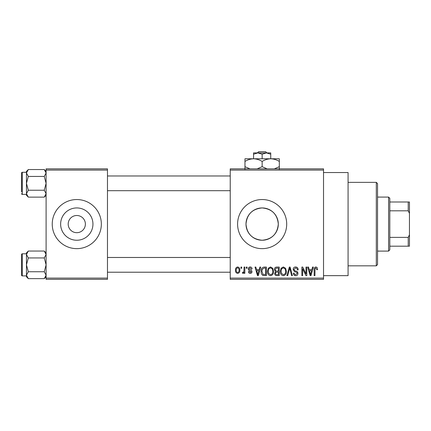 <?xml version="1.0" encoding="UTF-8"?>
<svg xmlns="http://www.w3.org/2000/svg" width="431" height="431" viewBox="0 0 431 431"><rect width="100%" height="100%" fill="white"/><g stroke="black" fill="none" stroke-linecap="round" stroke-linejoin="round"><path stroke-width="0.65" d="M68.195 224.093A8.593 8.593 0 0 0 76.788 232.686A8.593 8.593 0 0 0 85.381 224.093A8.593 8.593 0 0 0 76.788 215.5A8.593 8.593 0 0 0 68.195 224.093M60.636 224.093A16.152 16.152 0 0 0 76.788 240.245A16.152 16.152 0 0 0 92.945 224.093A16.152 16.152 0 0 0 76.788 207.936A16.152 16.152 0 0 0 60.636 224.093M52.237 224.093A24.551 24.551 0 0 0 76.788 248.644A24.551 24.551 0 0 0 101.339 224.093A24.551 24.551 0 0 0 76.788 199.542A24.551 24.551 0 0 0 52.237 224.093M278.302 224.093C277.348 233.925 271.961 239.307 262.15 240.245C252.329 239.307 246.941 233.92 245.993 224.093C246.947 214.261 252.329 208.879 262.134 207.936C271.972 208.884 277.359 214.272 278.302 224.093A16.152 16.152 0 0 1 262.145 240.245A16.152 16.152 0 0 1 245.993 224.093A16.152 16.152 0 0 1 262.145 207.936A16.152 16.152 0 0 1 278.302 224.093M237.594 224.093A24.551 24.551 0 0 0 262.145 248.644A24.551 24.551 0 0 0 286.696 224.093A24.551 24.551 0 0 0 262.145 199.542A24.551 24.551 0 0 0 237.594 224.093M323.525 172.535L348.076 172.535L348.076 275.651L323.525 275.651M323.525 170.083L230.229 170.083L230.229 168.855L323.525 168.855L323.525 279.331L230.229 279.331L230.229 278.103L323.525 278.103M240.945 267.058L241.726 267.058L241.726 268.281L240.945 268.281L240.945 267.058M246.3 267.058L247.082 267.058L247.082 268.281L246.3 268.281L246.3 267.058M259.877 267.058L260.696 267.058L258.32 275.651L257.496 275.651L255.007 267.058L255.82 267.058L256.499 269.623L259.203 269.623L259.877 267.058M272.758 268.292L273.529 271.239C273.701 273.674 272.694 275.183 270.512 275.759C268.373 275.199 267.371 273.728 267.5 271.341L268.276 268.26L270.517 266.945L272.758 268.292M285.591 268.292L286.362 271.239C286.534 273.674 285.527 275.183 283.345 275.759C281.206 275.199 280.204 273.728 280.339 271.341L281.114 268.26L283.35 266.945L285.591 268.292M295.601 266.945C297.293 267.128 298.155 268.093 298.193 269.844L297.412 269.957C297.342 268.739 296.717 268.071 295.531 267.947L293.953 269.418C294.152 270.388 294.799 270.932 295.898 271.045C297.196 271.325 297.891 272.112 297.966 273.405C297.913 274.859 297.169 275.641 295.747 275.759C294.228 275.614 293.441 274.757 293.392 273.195L294.174 273.082C294.206 274.116 294.723 274.676 295.72 274.757L297.185 273.378L296.943 272.5L294.357 271.482L293.172 269.434C293.258 267.883 294.066 267.053 295.601 266.945M312.55 267.058L313.369 267.058L310.993 275.651L310.169 275.651L307.675 267.058L308.494 267.058L309.172 269.623L311.872 269.623L312.55 267.058M230.229 170.083L230.229 278.103M317.141 267.554L317.609 269.623L316.828 269.736L315.88 267.947L315.039 268.599L314.932 275.651L314.151 275.651L314.151 269.817C313.957 268.249 314.544 267.295 315.918 266.945L317.141 267.554M306.005 267.058L306.786 267.058L306.786 275.651L305.951 275.651L302.654 268.761L302.654 275.651L301.872 275.651L301.872 267.058L302.713 267.058L306.005 273.933L306.005 267.058M289.336 267.058L290.101 267.058L292.417 275.651L291.609 275.651L289.767 268.06L287.703 275.651L286.884 275.651L289.336 267.058M276.799 267.058L279.218 267.058L279.218 275.651L276.794 275.651C275.431 275.592 274.714 274.876 274.644 273.491L275.49 271.686L274.423 269.58C274.439 267.963 275.231 267.123 276.799 267.058M264.095 267.058L266.385 267.058L266.385 275.651L262.964 275.49C261.595 274.531 260.987 273.168 261.143 271.401C260.938 268.955 261.924 267.506 264.095 267.058M250.195 266.945C251.37 267.058 252.006 267.732 252.103 268.955L251.321 269.063L250.142 267.84L249.091 268.809L249.29 269.375L250.061 269.72C251.208 269.914 251.855 270.555 251.99 271.638C251.936 272.758 251.348 273.351 250.228 273.416C249.123 273.351 248.52 272.753 248.418 271.632L249.199 271.519L250.201 272.527L251.208 271.762L250.066 270.889C248.94 270.695 248.353 270.054 248.31 268.966C248.348 267.721 248.978 267.048 250.195 266.945M244.07 267.058L244.851 267.058L244.851 273.308L244.07 273.308L244.07 272.306L243.138 273.416L242.394 273.082L242.615 272.187L243.181 272.3L243.919 271.573L244.07 267.058M237.653 266.945C239.232 267.344 239.959 268.421 239.83 270.183C239.959 271.945 239.237 273.022 237.653 273.416C236.086 273.033 235.364 271.977 235.477 270.248C235.326 268.454 236.048 267.355 237.653 266.945M107.475 279.331L46.101 279.331L46.101 278.103L107.475 278.103L107.475 279.331M107.475 170.083L46.101 170.083L46.101 168.855L107.475 168.855L107.475 278.103M46.101 170.083L46.101 278.103M310.88 273.13L311.608 270.625L309.436 270.625L310.525 274.757L310.88 273.13M283.339 274.757C285.01 274.294 285.758 273.119 285.581 271.223C285.688 269.461 284.945 268.368 283.356 267.947C281.718 268.394 280.974 269.537 281.12 271.368L281.448 273.313L283.339 274.757M278.437 274.644L278.437 272.08L276.152 272.16L275.425 273.346C275.506 274.326 276.055 274.757 277.079 274.644L278.437 274.644M278.437 271.072L278.437 268.06L275.975 268.168L275.204 269.574C275.264 270.62 275.829 271.121 276.896 271.072L278.437 271.072M270.506 274.757C272.176 274.294 272.925 273.119 272.748 271.223C272.855 269.461 272.112 268.368 270.523 267.947C268.885 268.394 268.141 269.537 268.281 271.368L268.615 273.313L270.506 274.757M265.604 274.644L265.604 268.06L264.198 268.06L262.237 269.31L261.924 271.411L263.109 274.472L265.604 274.644M258.207 273.13L258.939 270.625L256.763 270.625L257.851 274.757L258.207 273.13M237.675 272.527C238.704 272.166 239.167 271.385 239.049 270.183C239.167 268.96 238.693 268.179 237.632 267.84C236.597 268.201 236.14 268.982 236.258 270.183C236.14 271.406 236.608 272.187 237.675 272.527M376.306 182.356L377.534 183.584L377.534 264.602L376.306 265.83L376.306 182.356L348.076 182.356M46.101 195.286L44.253 197.134L28.311 197.134L26.458 193.686L28.311 190.238L26.458 183.337L28.311 176.441L26.458 172.993L28.311 169.539L26.458 171.387L26.458 172.993L26.458 172.292L22.288 172.292A0.738 0.738 0 0 0 21.55 173.025L21.55 191.93M21.55 174.744L21.55 173.025A0.738 0.738 0 0 1 22.288 172.292L22.288 194.386A0.738 0.738 0 0 1 21.55 193.648M22.288 194.386L26.458 194.386M46.101 171.387L44.253 169.539L28.311 169.539M44.253 169.539L46.101 172.993L44.253 176.441L28.311 176.441M44.253 176.441L46.101 183.337L44.253 190.238L28.311 190.238M44.253 190.238L46.101 193.686L44.253 197.134M26.458 172.993L26.458 195.286L28.311 197.134M388.584 251.101L388.584 197.086L389.807 198.314L389.807 249.872L388.584 251.101L377.534 251.101M388.584 197.086L377.534 197.086M409.45 246.187L408.222 246.187L408.222 237.368L409.45 234.793L409.45 246.187M389.807 246.187L408.222 246.187M389.807 201.999L409.45 201.999L409.45 234.793M389.807 237.368L408.222 237.368M409.45 213.393L408.222 210.813L408.222 201.999M389.807 210.813L408.222 210.813M46.101 276.794L44.253 278.647L28.311 278.647L26.458 275.193L28.311 271.745L26.458 264.844L28.311 257.948L26.458 254.5L28.311 251.047L26.458 252.9L26.458 276.794L28.311 278.647M21.55 256.256L21.55 254.538A0.738 0.738 0 0 1 22.288 253.8L22.288 275.894A0.738 0.738 0 0 1 21.55 275.156L21.55 254.538A0.738 0.738 0 0 1 22.288 253.8L26.458 253.8M22.288 275.894L26.458 275.894M46.101 252.9L44.253 251.047L28.311 251.047M44.253 251.047L46.101 254.5L44.253 257.948L28.311 257.948M44.253 257.948L46.101 264.844L44.253 271.745L28.311 271.745M44.253 271.745L46.101 275.193L44.253 278.647M21.55 275.156L21.55 273.437M258.675 151.669L257.393 152.897L258.675 151.669L265.62 151.669L266.902 152.897L265.62 151.669M262.145 154.223L266.444 152.897L253.552 152.897L253.552 154.223L257.851 152.897L262.145 154.223L262.145 158.786M253.552 154.223L253.552 158.786L279.331 158.786L279.331 166.684L274.321 168.855M270.738 154.223L270.738 152.897L266.444 152.897L270.738 154.223L270.738 158.786C273.755 158.888 276.621 159.777 279.331 161.447M249.969 168.855L244.959 166.684L244.959 158.786L253.552 158.786C256.569 158.888 259.435 159.777 262.145 161.447L262.145 166.684L257.135 168.855M244.959 166.684L244.959 169.345M244.959 161.447C247.636 159.782 250.503 158.899 253.552 158.786M262.145 161.447C264.823 159.782 267.683 158.899 270.738 158.786M267.155 168.855L262.145 166.684M279.331 169.345L279.331 166.684M376.306 265.83L348.076 265.83M230.229 175.972L107.475 175.972M230.229 190.701L107.475 190.701M107.475 272.214L230.229 272.214M107.475 257.479L230.229 257.479"/></g></svg>
